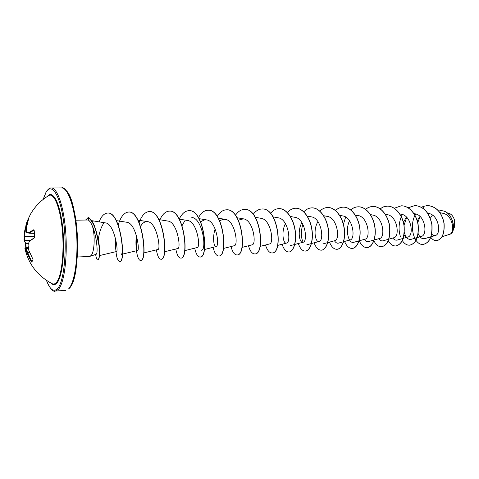 <?xml version="1.0" encoding="UTF-8"?>
<svg xmlns="http://www.w3.org/2000/svg" width="479" height="479" viewBox="0 0 479 479"><rect width="100%" height="100%" fill="white"/><g stroke="black" fill="none" stroke-linecap="round" stroke-linejoin="round"><path stroke-width="0.72" d="M28.501 219.28L26.357 228.243L26.626 232.309L28.878 233.147L34.32 233.399M33.644 229.794L33.997 230.243L28.914 233.123L28.524 232.704L33.644 229.794L34.153 230.315L34.907 236.961M28.153 220.31L27.435 221.717L27.159 221.25L30.434 214.293C34.895 206.533 40.984 200.294 48.702 195.576L48.702 195.576C53.923 192.241 60.27 207.395 62.324 230.124C64.437 252.804 61.575 276.76 56.426 282.424C55.067 283.981 53.654 284.406 52.199 283.712L52.073 283.646M34.889 236.83L34.554 237.841L29.464 241.2L28.01 244.835L28.788 250.242L32.889 259.175L33.069 260.091L31.692 262.049L31.189 261.606L32.033 261.103M24.89 248.212L28.285 247.445L25.249 247.841L25.776 248.373L25.417 248.841L24.896 248.302L24.968 248.697M23.992 239.985L24.633 231.1L26.824 222.178L26.046 224.537L23.992 239.985M442.105 236.698L450.14 234.159C455.379 231.327 452.26 214.73 442.913 213.299L440.009 212.682M88.208 217.586L88.974 217.711C95.291 224.124 94.381 227.339 96.243 231.309L98.704 241.799C99.518 247.206 99.776 251.673 99.494 255.205C99.213 258.271 98.71 259.852 97.967 259.941L97.788 259.953C99.255 259.343 99.686 254.72 99.081 246.08L96.171 231.716C94.884 227.842 94.123 223.855 88.789 217.717L88.974 217.711M96.225 254.271L96.584 253.798C98.009 251.289 96.423 235.327 92.417 226.112C95.291 235.405 94.477 252.349 91.058 255.582L89.597 256.397L77.293 257.031M92.555 221.957L93.285 221.035M431.759 234.033C432.818 235.363 433.986 235.86 435.255 235.536C441.434 234.494 439.099 215.035 428.699 213.454L427.759 213.263M420.011 216.436L417.233 220.741M417.299 237.56L421.412 236.363C427.705 235.333 425.478 215.364 415.137 213.832L413.946 213.586M406.449 217.065L403.432 222.304M404.072 235.075C405.186 236.728 406.431 237.386 407.809 237.045C414.03 236.051 411.665 215.712 401.354 214.233L399.797 213.915M388.888 239.159L393.888 237.74C399.995 236.818 397.558 216.095 387.242 214.64L385.302 214.257M374.165 239.991L379.637 238.452C385.607 237.608 383.128 216.484 372.794 215.065L370.668 214.939M359.07 240.841L365.04 239.183C370.89 238.386 368.297 216.879 357.993 215.496L355.526 215.424M343.605 241.715L350.089 239.931C355.807 239.207 353.101 217.268 342.832 215.939L340.012 215.945M327.744 242.608L334.773 240.692C340.318 240.063 337.551 217.688 327.295 216.394L323.636 215.706M317.96 221.645C312.823 229.77 315.386 242.817 319.074 241.476C324.445 240.913 321.589 218.119 311.362 216.855L307.225 216.095M301.908 222.603C297.094 230.86 299.561 243.536 302.979 242.278C308.177 241.781 305.183 218.538 295.028 217.334L290.388 216.49M285.442 223.639C280.975 232.046 283.317 244.242 286.472 243.098C291.46 242.703 288.376 218.987 278.269 217.825L273.096 216.897M260.073 246.41L269.539 243.943C274.305 243.631 271.12 219.448 261.079 218.328L255.349 217.322M242.009 247.421L252.164 244.811C256.69 244.577 253.385 219.915 243.428 218.849L238.368 220.142M223.453 248.463L234.321 245.697C238.602 245.565 235.153 220.388 225.304 219.376C223.37 219.083 221.555 219.657 219.849 221.1M215.155 228.89C212.239 237.476 213.969 247.344 216.005 246.607C219.999 246.583 216.436 220.879 206.689 219.927C204.587 219.616 202.635 220.364 200.833 222.172M184.762 250.637L197.18 247.547C200.875 247.613 197.192 221.4 187.564 220.484L179.302 219.125M164.59 251.762L177.841 248.505C181.218 248.673 177.38 221.915 167.895 221.064L158.92 219.61M143.832 252.93L157.956 249.493C160.992 249.781 156.992 222.442 147.676 221.663C144.969 221.352 142.598 222.909 140.563 226.328M136.916 237.392L136.365 242.949L136.569 248.116C136.832 249.763 137.144 250.559 137.509 250.511C140.161 250.918 136.018 223.004 126.875 222.274L116.349 220.627M115.99 250.637L116.05 251.158C115.996 251.709 115.289 245.398 115.936 240.793C115.505 245.505 115.523 248.787 115.99 250.637L116.469 251.553C118.744 252.08 114.343 223.609 105.59 222.921L91.818 220.675M98.824 242.566C99.566 247.332 99.83 250.954 99.614 253.427M98.309 239.548C99.189 232.746 101.027 227.244 103.817 223.034M122.408 249.385C122.307 252.535 121.935 254.205 121.301 254.403M182.092 225.561L184.882 220.723M191.804 217.436C202.857 218.418 206.754 250.122 201.569 250.242M303.141 242.224C300.878 237.554 300.776 231.543 302.836 224.196M343.467 241.751L338.479 243.122C337.024 243.47 335.695 242.685 334.48 240.775M358.939 240.877L353.724 242.326C348.79 244.045 344.784 230.597 349.526 220.765M374.027 240.027L368.608 241.554C367.058 241.931 365.633 241.206 364.327 239.38M388.756 239.201L383.14 240.793C381.547 241.188 380.081 240.494 378.733 238.71M403.132 238.386L397.331 240.051C395.69 240.464 394.181 239.793 392.798 238.051M417.173 237.596L411.192 239.326C408.126 239.883 405.851 237.674 404.372 232.692M404.042 225.172L406.731 217.346M430.884 236.818L424.735 238.62C422.035 239.189 419.867 237.548 418.227 233.692M417.724 222.597L420.209 216.628M454.691 227.489L454.379 219.723C453.128 216.023 451.11 213.82 448.314 213.101L447.158 212.85M423.286 208.383L423.214 206.437L427.573 205.503C436.273 206.539 441.734 212.425 443.967 223.16C444.596 233.662 442.105 239.488 436.501 240.65C434.315 240.697 432.417 239.59 430.807 237.327M430.316 218.274L432.393 215.071M438.692 210.97L440.596 210.724C453.02 210.077 456.762 232.183 450.164 234.153L450.14 234.159M427.633 205.503L427.687 205.503C436.381 206.533 441.848 212.419 444.075 223.154C444.704 233.656 442.219 239.482 436.609 240.644L436.555 240.644M440.65 210.724L440.704 210.724C452.673 210.047 456.876 231.076 450.673 233.914L450.164 234.153M75.832 220.178L88.166 220.011C89.513 220.657 90.926 222.687 92.417 226.112M423.214 206.437L421.67 207.299M415.682 213.957C408.431 226.226 414.293 245.428 423.035 244.422C429.621 242.913 432.549 236.273 431.83 224.507C429.388 212.796 423.747 206.461 414.898 205.509L408.138 207.76M402.312 214.478L401.312 216.58M401.258 216.712C398.612 223.777 398.378 230.531 400.552 236.967M402.33 240.638C404.39 243.745 406.785 245.26 409.515 245.188C415.988 243.667 418.838 236.961 418.077 225.052C416.568 214.46 409.036 205.533 401.204 205.82L394.289 208.239M388.289 240.769C390.355 244.296 392.816 246.032 395.678 245.966C402.025 244.446 404.797 237.662 403.995 225.615C402.444 214.891 394.959 205.856 387.188 206.144L383.523 206.85L380.104 208.748M373.907 240.757C375.961 244.811 378.5 246.811 381.512 246.769C387.727 245.242 390.409 238.38 389.559 226.19C387.978 215.334 380.542 206.18 372.836 206.473C370.237 206.557 367.818 207.491 365.585 209.287M359.262 240.787C361.286 245.344 363.866 247.613 366.998 247.589C372.273 247.409 376.476 237.764 374.776 226.777C373.159 215.784 365.764 206.515 358.136 206.808C355.46 206.898 352.987 207.91 350.712 209.856M344.569 241.446C346.533 246.116 349.059 248.439 352.137 248.427C357.274 248.26 361.358 238.5 359.615 227.375C357.963 216.251 350.628 206.862 343.072 207.15C340.318 207.245 337.785 208.347 335.468 210.461M329.516 242.123C331.426 246.907 333.887 249.296 336.905 249.29C341.898 249.128 345.85 239.261 344.072 227.992C342.377 216.724 335.108 207.215 327.636 207.503C324.798 207.605 322.199 208.808 319.84 211.113M314.098 242.817C315.942 247.715 318.343 250.164 321.289 250.176C326.139 250.026 329.941 240.039 328.127 228.627C326.397 217.215 319.188 207.575 311.811 207.868C308.883 207.976 306.219 209.293 303.824 211.814M298.297 243.524C300.082 248.541 302.411 251.062 305.279 251.08C309.967 250.942 313.625 240.835 311.769 229.273C309.997 217.711 302.866 207.946 295.579 208.239C292.555 208.359 289.825 209.802 287.394 212.568M282.107 244.248C283.819 249.391 286.071 251.978 288.855 252.008C293.382 251.882 296.872 241.656 294.98 229.944C293.16 218.226 286.107 208.329 278.928 208.616C275.802 208.748 273.006 210.341 270.539 213.394M265.51 244.997C267.144 250.26 269.312 252.918 272.012 252.96C283.191 253.702 278.377 207.341 261.845 209.006C258.606 209.155 255.738 210.916 253.241 214.293M248.481 245.757C250.044 251.158 252.122 253.882 254.72 253.936C265.456 254.726 260.528 207.73 244.302 209.407C240.949 209.574 238.009 211.532 235.482 215.287M231.016 246.541C232.489 252.074 234.471 254.87 236.967 254.942C247.23 255.78 242.188 208.131 226.292 209.82C222.813 210.012 219.795 212.203 217.244 216.394M213.095 247.344C214.478 253.014 216.352 255.888 218.729 255.972C228.495 256.858 223.334 208.539 207.79 210.245C204.168 210.461 201.078 212.927 198.516 217.646M194.696 248.164C195.977 253.978 197.749 256.93 199.994 257.031C209.227 257.971 203.94 208.958 188.78 210.676C185.002 210.934 181.828 213.73 179.266 219.059M175.793 249.008C176.979 254.972 178.625 258.007 180.739 258.121C189.409 259.115 183.99 209.395 169.231 211.125C165.512 211.389 162.399 214.275 159.884 219.765M156.382 249.876C157.459 255.99 158.974 259.109 160.938 259.235C169.003 260.295 163.447 209.838 149.131 211.58C144.987 211.969 141.658 215.646 139.138 222.609M136.359 235.327C134.856 248.505 137.653 260.786 140.575 260.39C147.999 261.51 142.299 210.299 128.45 212.053C124.091 212.544 120.678 216.819 118.217 224.879M115.72 239.326C115.397 252.99 116.696 260.408 119.618 261.576C126.264 262.953 120.678 211.245 107.5 213.065C104.123 213.359 101.308 216.31 99.051 221.915M95.626 254.475C96.237 258.097 96.956 259.923 97.788 259.953M423.214 206.485L421.724 207.335M415.772 213.981L414.988 215.544M423.089 244.416L423.149 244.416C429.729 242.907 432.663 236.267 431.944 224.507C429.501 212.79 423.855 206.461 415.012 205.509L408.192 207.796M402.408 214.514L401.372 216.7M409.575 245.182L409.629 245.182C416.101 243.661 418.957 236.955 418.197 225.052C416.682 214.454 409.15 205.533 401.318 205.82L401.264 205.82M395.738 245.966L395.792 245.961C402.144 244.44 404.917 237.656 404.108 225.609C402.564 214.885 395.079 205.85 387.307 206.138L383.607 206.862L380.164 208.79M381.571 246.763L381.631 246.763C387.846 245.236 390.535 238.374 389.684 226.184C388.104 215.328 380.661 206.18 372.955 206.467C370.333 206.551 367.896 207.509 365.645 209.329M367.058 247.583L367.124 247.583C372.393 247.404 376.602 237.758 374.895 226.771C373.285 215.784 365.89 206.515 358.256 206.802C355.562 206.892 353.065 207.928 350.772 209.904M345.664 217.035L343.419 224.25M352.197 248.427L352.257 248.421C357.4 248.254 361.483 238.494 359.741 227.369C358.088 216.245 350.754 206.856 343.198 207.15C340.419 207.245 337.863 208.365 335.534 210.515M336.965 249.284L337.03 249.284C342.03 249.122 345.982 239.255 344.203 227.986C342.509 216.724 335.24 207.209 327.768 207.503L327.702 207.503M321.355 250.17L321.421 250.164C326.271 250.014 330.079 240.033 328.265 228.621C326.528 217.209 319.325 207.575 311.943 207.862L311.877 207.862M305.345 251.074L305.416 251.068C310.105 250.93 313.763 240.829 311.907 229.273C310.135 217.711 303.003 207.946 295.717 208.233L295.645 208.233M288.927 252.002L288.999 251.996C293.519 251.87 297.016 241.65 295.118 229.938C293.304 218.226 286.25 208.323 279.071 208.616L279 208.616M272.084 252.954L272.15 252.948C283.334 253.69 278.521 207.341 261.989 209.006L261.917 209.006M254.792 253.93L254.864 253.93C265.606 254.714 260.684 207.73 244.452 209.407L244.38 209.407M237.039 254.936L237.117 254.93C247.386 255.768 242.344 208.126 226.447 209.814L226.369 209.82M218.807 255.966L218.885 255.96C228.657 256.852 223.495 208.533 207.946 210.239L207.868 210.239M200.072 257.025L200.156 257.019C209.395 257.965 204.108 208.958 188.936 210.676L188.858 210.676M180.822 258.109L180.9 258.109C189.576 259.109 184.158 209.389 169.398 211.119L169.315 211.125M161.022 259.229L161.106 259.229C169.177 260.283 163.62 209.838 149.304 211.58L149.214 211.58M140.658 260.378L140.748 260.378C148.173 261.498 142.479 210.293 128.623 212.053L128.54 212.053M115.984 250.607L116.026 251.08M119.618 261.576L119.792 261.564C126.444 262.941 120.858 211.245 107.679 213.059L107.589 213.059M85.711 219.909L88.118 217.586L88.789 217.717L88.166 220.011M454.697 227.441L454.391 219.771M27.692 221.795L26.824 222.178L28.489 219.017M27.56 222.274L27.249 222.178L25.088 231.183L24.633 231.1L26.447 230.974M26.465 231.123L25.088 231.183L24.507 236.782L24.064 236.47L34.751 236.554M34.793 236.824L24.507 236.782L24.429 240.272L23.992 240.009L25.381 243.164L25.83 247.763M30.003 240.542L24.405 240.344L25.818 243.757L25.501 243.877L25.818 247.763M28.375 248.05L25.776 248.373L31.596 261.312M26.644 232.489L28.77 233.123M26.357 228.399L26.92 232.74L34.32 233.423L28.884 233.147M26.345 228.291L28.459 219.436M34.554 237.841L34.811 237.47M34.093 230.231L34.674 237.506L29.764 240.805M28.105 244.541L29.5 240.961M28.758 250.23L27.998 244.805M30.099 240.47L23.992 240.003M32.889 259.175L28.806 250.301M33.069 260.091L32.907 259.211M28.572 243.069L25.381 243.164M31.692 262.049L33.051 259.726M31.189 261.606L27.022 252.906L29.602 252.493M28.393 248.188L25.417 248.841L27.022 252.906L29.554 252.361M47.481 196.336C52.708 189.403 59.899 202.689 62.551 226.543C65.282 250.319 62.426 277.06 56.893 283.053C54.959 285.209 52.965 285.209 50.918 283.047M43.206 199.396L46.08 192.247C51.816 182.134 60.378 195.384 63.761 222.801C67.234 250.104 64 281.915 57.558 288.621C53.684 292.406 49.972 289.645 46.415 280.341M61.575 187.912C65.33 185.798 74.341 200.108 76.748 227.902C79.532 254.846 75.179 283.263 69.311 288.328L68.796 288.574C74.742 282.514 78.376 257.361 76.484 232.058C74.646 206.724 67.826 187.6 61.575 187.912L51.313 187.978C57.33 187.66 63.929 206.922 65.743 232.441C67.611 257.924 64.156 283.245 58.444 289.328L55.402 291.082C53.025 292.244 50.008 288.645 46.343 280.287M69.485 287.765C81.933 277.94 78.736 198.689 65.557 190.115M28.381 243.56L25.818 243.757L26.153 247.721M25.249 247.841L24.92 248.445C28.524 264.252 37.619 276.012 52.199 283.712M51.313 187.978C49.858 187.756 48.14 189.055 46.152 191.863L43.134 199.45M96.225 254.277L89.998 256.319M65.635 290.328L55.402 291.082M435.255 235.536L431.004 236.782M407.809 237.045L403.264 238.35M372.794 215.059L370.453 214.604M357.993 215.496L355.238 214.963M342.832 215.933L339.635 215.328M327.606 242.643L322.852 243.937M319.074 241.476L311.482 243.518M311.332 243.56L306.829 244.769M302.979 242.278L294.789 244.458M294.639 244.5L290.406 245.625M286.472 243.098L277.658 245.422M243.428 218.843L237.111 217.753M225.304 219.376L218.37 218.196M216.005 246.607L204.377 249.535M206.689 219.921L199.108 218.658M147.676 221.657L137.946 220.112M137.509 250.511L122.462 254.121M116.469 251.553L99.464 255.588"/></g></svg>
